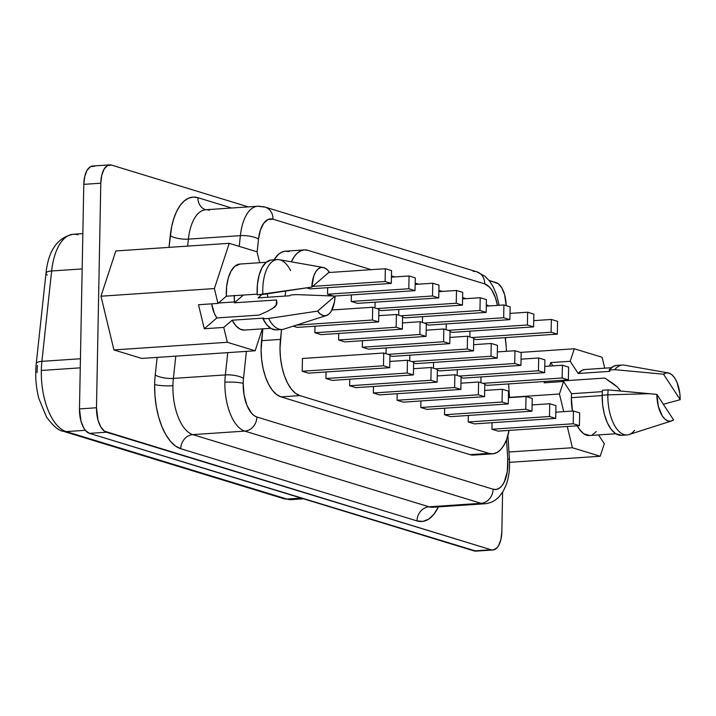 <?xml version="1.0" encoding="UTF-8"?>
<svg xmlns="http://www.w3.org/2000/svg" width="716" height="716" viewBox="0 0 716 716"><rect width="100%" height="100%" fill="white"/><g stroke="black" fill="none" stroke-linecap="round" stroke-linejoin="round"><path stroke-width="1.07" d="M234.159 295.681A24.362 11.626 -93.9 0 1 234.427 301.946L218.425 303.02L234.427 301.946A24.362 11.626 -93.9 0 1 234.4 302.805L276.555 299.968L276.976 303.253L274.81 307.039L267.829 311.156L258.977 315.103L216.832 317.94A24.362 11.626 -93.9 0 1 211.659 303.844L214.335 313.366L216.832 317.94L258.977 315.103L267.829 311.156M485.153 503.724A43.112 20.576 86.1 0 1 481.036 503.312A13.47 11.653 -73 0 0 493.109 489.216L496.206 489.458L499.177 488.312L501.889 485.815L504.216 482.092L507.277 471.728L507.787 459.153A29.642 14.141 -93.9 0 1 493.109 489.216A13.47 11.653 107 0 1 481.036 503.312L244.8 431.113A13.47 11.653 -73 0 0 256.874 417.016L493.109 489.216L256.874 417.016A13.47 11.653 107 0 1 244.8 431.113A43.112 20.576 86.1 0 1 224.905 382.219A13.47 2.121 -178.9 0 1 243.189 383.4L244.058 394.928L246.966 405.363L251.459 413.123L254.099 415.602L256.874 417.016A29.642 14.141 -93.9 0 1 243.189 383.4A29.642 14.141 86.1 0 1 243.503 378.379L246.42 351.377L243.503 378.379A13.47 4.108 6.2 0 0 225.361 374.916L227.769 352.63L225.361 374.916A43.112 20.576 86.1 0 0 224.905 382.219A13.47 2.121 1.1 0 1 243.189 383.4A29.642 14.141 -93.9 0 1 243.503 378.379A13.47 4.108 -173.8 0 0 225.361 374.916L173.379 378.424L175.787 356.138L173.379 378.424A43.112 20.576 86.1 0 0 172.923 385.718A43.112 20.576 86.1 0 0 192.819 434.621A13.47 11.653 -73 0 0 180.754 448.717A56.582 27.002 -93.9 0 1 154.638 384.537A13.47 2.121 -178.9 0 0 172.923 385.718A43.112 20.576 86.1 0 0 192.819 434.621L244.8 431.113A43.112 20.576 -93.9 0 1 224.905 382.219A43.112 20.576 -93.9 0 1 225.361 374.916L173.379 378.424A13.47 4.108 6.2 0 1 155.238 374.96L157.135 357.391L155.238 374.96A13.47 4.108 -173.8 0 0 173.379 378.424A43.112 20.576 86.1 0 0 172.923 385.718A13.47 2.121 1.1 0 1 154.638 384.537A56.582 27.002 -93.9 0 1 155.238 374.96A56.582 27.002 -93.9 0 0 154.638 384.537L154.951 395.599L156.303 406.554L158.63 416.981L161.843 426.476L165.835 434.684L170.435 441.289L175.474 446.023L180.754 448.717A13.47 11.653 107 0 1 192.819 434.621L244.8 431.113L481.036 503.312L429.063 506.812A43.112 20.576 86.1 0 0 432.777 507.259L484.759 503.76A43.112 20.576 -93.9 0 1 481.036 503.312L429.063 506.812L192.819 434.621L429.063 506.812A43.112 20.576 86.1 0 0 433.171 507.223M45.985 273.235C48.393 250.457 57.504 237.461 73.336 234.248A53.888 25.713 86.1 0 0 51.642 270.979A10.776 3.285 -173.8 0 0 45.985 273.235L36.248 363.603A10.776 3.285 6.2 0 1 41.895 361.347L80.443 358.752L41.895 361.347A53.888 25.713 86.1 0 0 41.322 370.467L80.264 367.845L41.322 370.467A53.888 25.713 86.1 0 0 66.194 431.596L85.311 430.307L66.194 431.596A53.888 25.713 -93.9 0 1 41.322 370.467A53.888 25.713 -93.9 0 1 41.895 361.347L51.642 270.979L82.161 268.921L51.642 270.979A53.888 25.713 -93.9 0 1 73.086 234.266A53.888 25.713 -93.9 0 1 77.981 234.803M276.152 329.87L271.454 328.733L266.943 324.966L262.987 318.853L263.873 318.083L262.987 318.853L268.652 318.477L262.987 318.853A35.03 16.719 86.1 0 0 276.295 329.861L281.97 329.476A35.03 16.719 -93.9 0 1 268.652 318.477L317.627 311.102L335.088 296.066L296.361 294.607L290.687 294.992L289.801 295.762L258.046 297.901L261.975 294.518L258.046 297.901L289.801 295.762L290.687 294.992L296.361 294.607L335.088 296.066L334.497 301.857L331.293 311.165L328.895 314.091L326.147 315.595L323.229 315.586L320.329 314.055L317.627 311.102L335.088 296.066A24.255 11.572 -93.9 0 1 326.433 315.514A24.255 11.572 -93.9 0 1 317.627 311.102L268.652 318.477A35.03 16.719 86.1 0 0 283.903 329.109L326.433 315.514M571.368 397.657A33.088 15.788 86.1 0 0 572.433 411.065L571.368 397.657L602.183 395.581L571.368 397.657A33.088 15.788 86.1 0 1 571.565 393.71A33.088 15.788 86.1 0 0 571.368 397.657M589.626 435.516L583.719 433.726L579.611 429.582L577.266 425.805A33.088 15.788 86.1 0 0 589.492 435.525L615.769 433.753M671.51 420.972A24.255 11.572 -93.9 0 0 673.559 419.88L656.876 394.409L673.559 419.88L670.776 421.16L667.849 420.91L664.976 419.146L662.318 415.996L658.326 406.357L656.876 394.409L608.135 389.889L602.46 390.274A35.03 16.719 86.1 0 0 602.192 395.232A35.03 16.719 86.1 0 0 621.372 435.319L627.046 434.943A35.03 16.719 -93.9 0 1 607.857 394.847L602.192 395.232L607.857 394.847A35.03 16.719 86.1 0 0 628.979 434.567L671.51 420.972A24.255 11.572 -93.9 0 1 656.876 394.409L649.537 393.684L607.857 394.847L649.537 393.684L608.135 389.889A35.03 16.719 86.1 0 0 607.857 394.847A35.03 16.719 -93.9 0 1 608.135 389.889L602.46 390.274A35.03 16.719 86.1 0 0 602.192 395.232L602.657 404.988L604.402 414.385L607.293 422.691L611.088 429.26L615.5 433.583L621.506 435.31M634.609 430.316A35.03 16.719 -93.9 0 1 627.046 434.943M600.196 456.244L572.397 447.742L567.278 426.485L572.397 447.742L508.969 452.02L572.397 447.742L600.196 456.244L509.559 462.348L600.196 456.244L604.313 443.723L600.196 456.244M563.707 411.655L559.456 393.997L563.564 381.503L571.565 393.71L563.564 381.503L559.456 393.997L509.488 397.362L559.456 393.997L563.707 411.655M592.409 434.737L596.33 431.533M598.54 434.916L604.313 443.723L598.54 434.916M602.353 391.643L571.565 393.71L602.353 391.643M244.505 330.058L240.111 329.145L235.877 325.78L232.118 320.222L223.759 327.436L227.339 342.293L255.138 350.786L262.342 328.859L255.138 350.786L141.732 358.43L113.925 349.936L100.974 296.2L115.831 250.958L229.236 243.315L214.388 288.557L217.968 303.414L226.337 296.209L226.632 286.731L228.243 278.121L231.044 271.131L234.785 266.325L240.075 264.034M267.99 297.23L267.166 293.82L267.99 297.23M266.245 262.271L239.967 264.043A33.088 15.788 86.1 0 0 226.337 296.209L217.968 303.414L198.502 304.73L204.284 328.742L223.759 327.436L227.339 342.293L113.925 349.936L100.974 296.2L214.388 288.557L100.974 296.2L115.831 250.958L229.236 243.315L257.044 251.817L259.666 262.709L257.044 251.817L229.236 243.315L214.388 288.557L217.968 303.414L198.502 304.73L204.284 328.742L223.759 327.436L232.118 320.222L263.873 318.083L232.118 320.222A33.088 15.788 86.1 0 0 244.416 330.067L270.693 328.295M275.955 305.839A24.362 11.626 86.1 0 0 276.555 299.968A24.362 11.626 -93.9 0 1 275.955 305.839M276.77 304.282L276.555 299.968L234.4 302.805L243.395 295.055L234.4 302.805A24.362 11.626 -93.9 0 0 234.427 301.946L234.123 295.377M94.557 166.237L90.556 166.649L87.11 170.229L84.73 176.449L83.79 184.352L79.476 408.908L80.998 421.268L83.736 428.016L85.49 430.531L89.428 433.359L476.086 551.123M574.322 348.781L602.129 357.275L604.752 368.167L602.129 357.275L574.322 348.781L570.205 361.294L574.322 348.781L520.469 352.406L574.322 348.781M585.196 369.492L582.35 370.181L578.197 373.492L570.205 361.294L550.738 362.6L549.593 366.091L550.738 362.6L570.205 361.294L578.197 373.492L609.951 371.353L609.101 370.047L614.775 369.671L663.517 374.191L666.301 372.911L669.227 373.161L672.109 374.924L674.767 378.075L677.023 382.434L679.833 393.576L680.2 399.662L663.517 374.191A24.255 11.572 -93.9 0 1 668.27 372.911A24.255 11.572 -93.9 0 1 680.2 399.662L663.338 404.272L680.2 399.662L663.517 374.191L614.775 369.671A35.03 16.719 -93.9 0 1 622.329 365.044L616.664 365.42A35.03 16.719 86.1 0 0 609.101 370.047L609.951 371.353L578.197 373.492A33.088 15.788 86.1 0 1 585.035 369.501L611.321 367.729M109.709 164.868L92.695 166.014A21.561 10.284 86.1 0 0 83.79 184.352L100.795 183.207L96.49 407.762L79.476 408.908A21.561 10.284 86.1 0 0 89.428 433.359L106.433 432.213A21.561 10.284 -93.9 0 1 96.49 407.762L79.476 408.908L83.79 184.352L100.795 183.207A21.561 10.284 -93.9 0 1 109.709 164.868A21.561 10.284 -93.9 0 1 111.562 165.092L248.309 206.879L111.562 165.092L107.57 165.494L104.124 169.083L101.744 175.304L100.795 183.207L96.49 407.762L98.002 420.122L100.75 426.87L104.42 431.184L491.069 549.763L493.1 549.969L496.895 547.937L498.515 545.771L500.896 539.551L501.835 531.648L502.596 492.241L501.835 531.648A21.561 10.284 -93.9 0 1 492.93 549.986A21.561 10.284 -93.9 0 1 491.069 549.763L474.064 550.908A21.561 10.284 86.1 0 0 475.916 551.132L492.93 549.986M505.523 339.84L505.559 337.621L505.523 339.84M506.149 305.642L504.628 294.732L501.889 287.984L498.211 283.67L489.064 280.457L496.197 282.641A21.561 10.284 -93.9 0 1 506.149 305.642M416.989 520.917L180.754 448.717L416.989 520.917A13.47 11.653 107 0 1 429.063 506.812A13.47 11.653 -73 0 0 416.989 520.917L422.896 521.391L428.58 519.19L433.762 514.428L438.416 506.883A56.582 27.002 -93.9 0 1 416.989 520.917M209.475 210.2A43.112 20.576 86.1 0 0 205.555 209.761A43.112 20.576 86.1 0 0 188.398 239.135L187.646 246.116L188.398 239.135L240.379 235.636A43.112 20.576 -93.9 0 1 257.733 206.244L205.761 209.752A43.112 20.576 86.1 0 0 188.398 239.135A13.47 4.108 6.2 0 1 170.256 235.68L168.994 247.378L171.661 226.641L173.836 218.434L176.709 211.283L180.19 205.42L184.182 201.017L188.559 198.216L193.177 197.097L197.92 197.688L231.671 208.007L197.92 197.688A13.47 11.653 -73 0 0 205.617 209.725M258.521 239.099L257.116 252.13L258.521 239.099A29.642 14.141 -93.9 0 1 273.011 219.194L268.106 219.472L263.73 223.249L260.4 230.06L258.521 239.099A13.47 4.108 -173.8 0 0 240.379 235.636L239.225 246.367L240.379 235.636A13.47 4.108 6.2 0 1 258.521 239.099M507.787 459.153L506.525 439.678L507.787 459.153L509.425 459.072L507.787 459.153M497.414 305.401L495.418 297.686L491.749 289.989L489.547 287.152L484.705 283.894L273.011 219.194L484.705 283.894A29.642 14.141 -93.9 0 1 497.414 305.401M474.082 455.063L470.027 454.651L281.003 396.879L276.537 394.498L272.322 390.211L268.563 384.232L265.43 376.822L263.067 368.355L261.6 359.217L261.089 349.847L262.844 328.823L261.564 340.682A43.112 20.576 86.1 0 0 281.003 396.879L299.906 395.608A43.112 20.576 -93.9 0 1 280.466 339.411L261.564 340.682L280.466 339.411L281.531 329.512L279.992 348.567L280.502 357.937L281.97 367.075L284.324 375.551L287.465 382.953L291.224 388.94L295.44 393.227L299.906 395.608L488.93 453.371L470.027 454.651A43.112 20.576 86.1 0 0 473.741 455.09L492.644 453.819A43.112 20.576 -93.9 0 1 488.93 453.371L470.027 454.651L281.003 396.879L299.906 395.608L488.93 453.371L492.984 453.792L496.913 452.557L500.573 449.72L503.813 445.379L506.516 439.714L509.112 430.405A43.112 20.576 -93.9 0 1 492.644 453.819M304.3 249.911A43.112 20.576 -93.9 0 1 308.014 250.358L371.219 269.672L308.014 250.358L304.407 249.902L300.881 250.761L297.552 252.9L294.509 256.247L291.34 261.832A43.112 20.576 -93.9 0 1 304.3 249.911L285.398 251.191A43.112 20.576 86.1 0 0 274.13 259.792L278.649 254.171L281.988 252.032L285.505 251.182L289.121 251.629M474.064 550.908L89.428 433.359L106.433 432.213L491.069 549.763L474.064 550.908M291.546 499.607L283.957 498.712A10.776 9.317 -73 0 0 286.901 499.043L301.194 498.085L286.901 499.043A53.888 25.713 86.1 0 0 291.546 499.607L303.53 498.792M291.886 499.571A53.888 25.713 -93.9 0 1 286.901 499.043L66.194 431.596A10.776 9.317 107 0 1 63.25 431.265C58.578 430.71 52.975 425.913 46.415 416.864L38.825 398.418C35.898 386.926 35.039 375.327 36.248 363.603M37.509 365.393A43.112 20.576 86.1 0 0 37.053 372.687M47.256 275.025A10.776 3.285 6.2 0 1 45.994 273.19A10.776 3.285 6.2 0 1 51.642 270.979L41.895 361.347A10.776 3.285 -173.8 0 0 36.248 363.558M63.106 431.22A10.776 9.317 -73 0 0 66.194 431.596L286.901 499.043A10.776 9.317 107 0 1 283.813 498.667M473.151 271.391A13.47 11.653 107 0 1 477.008 271.865A13.47 11.653 107 0 1 484.705 283.894A13.47 11.653 -73 0 0 476.829 271.811L265.135 207.112L257.733 206.244A43.112 20.576 -93.9 0 1 261.456 206.691A13.47 11.653 107 0 1 265.135 207.112A13.47 11.653 107 0 1 273.011 219.194A13.47 11.653 -73 0 0 265.314 207.166M205.707 209.752A13.47 11.653 107 0 1 197.92 197.688A56.582 27.002 -93.9 0 0 170.256 235.68A13.47 4.108 -173.8 0 0 188.398 239.135L240.379 235.636A43.112 20.576 86.1 0 1 257.536 206.262M509.506 397.613L508.62 383.919L509.506 397.613M506.498 351.305L506.176 346.302L506.498 351.305M486.45 304.891A43.112 20.576 -93.9 0 1 488.956 305.974L486.45 304.891M505.192 337.639A43.112 20.576 -93.9 0 1 506.176 346.302L505.192 337.639M466.089 298.661L462.608 297.605L466.089 298.661M442.372 291.421L438.89 290.356L442.372 291.421M418.654 284.171L415.173 283.106L418.654 284.171M394.937 276.922L391.455 275.857L394.937 276.922M285.675 291.063L285.138 296.075L285.675 291.063M469.965 331.168L469.848 336.941L469.965 331.168M473.741 338.901L476.05 339.608L473.741 338.901M446.247 323.918L446.131 329.691L446.247 323.918M450.024 331.651L452.333 332.358L450.024 331.651M422.53 316.678L422.413 322.442L422.53 316.678M426.306 324.402L428.615 325.109L426.306 324.402M306.761 287.868L310.037 288.87L306.761 287.868M327.66 287.68L327.534 294.222L333.325 295.985L327.534 294.222L408.818 288.745L409.06 275.973L391.428 277.155L409.06 275.973L415.271 277.871L415.029 290.642L334.757 296.048L415.029 290.642L415.271 277.871L409.06 275.973L408.818 288.745L415.029 290.642L408.818 288.745L327.534 294.222L327.66 287.68M351.377 294.929L351.252 301.463L357.472 303.369L351.252 301.463L432.527 295.985L432.777 283.214L415.146 284.404L432.777 283.214L438.989 285.12L438.747 297.892L357.472 303.369L438.747 297.892L438.989 285.12L432.777 283.214L432.527 295.985L438.747 297.892L432.527 295.985L351.252 301.463L351.377 294.929M375.095 302.179L374.987 307.952L375.095 302.179M378.871 309.912L381.18 310.61L378.871 309.912M481.009 376.938L480.901 382.711L481.009 376.938M484.786 384.671L487.095 385.378L484.786 384.671M492.062 422.709L491.937 429.242L498.148 431.139L491.937 429.242L573.212 423.765L573.453 410.993L555.822 412.183L573.453 410.993L579.665 412.89L579.423 425.662L498.148 431.139L579.423 425.662L579.665 412.89L573.453 410.993L573.212 423.765L579.423 425.662L573.212 423.765L491.937 429.242L492.062 422.709M457.291 369.689L457.184 375.461L457.291 369.689M461.068 377.421L463.377 378.129L461.068 377.421M468.345 415.459L468.219 421.993L474.431 423.89L468.219 421.993L549.494 416.515L549.736 403.743L532.113 404.934L549.736 403.743L555.947 405.641L555.706 418.413L474.431 423.89L555.706 418.413L555.947 405.641L549.736 403.743L549.494 416.515L555.706 418.413L549.494 416.515L468.219 421.993L468.345 415.459M433.574 362.439L433.466 368.212L433.574 362.439M437.36 370.172L439.669 370.879L437.36 370.172M444.627 408.21L444.502 414.743L450.713 416.649L444.502 414.743L525.777 409.266L526.018 396.494L508.396 397.684L526.018 396.494L532.239 398.4L531.988 411.172L450.713 416.649L531.988 411.172L532.239 398.4L526.018 396.494L525.777 409.266L531.988 411.172L525.777 409.266L444.502 414.743L444.627 408.21M409.865 355.19L409.749 360.962L409.865 355.19M413.642 362.923L415.951 363.63L413.642 362.923M420.91 400.96L420.784 407.502L426.996 409.4L420.784 407.502L502.059 402.025L502.301 389.253L484.678 390.435L502.301 389.253L508.521 391.151L508.27 403.922L426.996 409.4L508.27 403.922L508.521 391.151L502.301 389.253L502.059 402.025L508.27 403.922L502.059 402.025L420.784 407.502L420.91 400.96M293.238 326.129L297.373 327.391L293.238 326.129M302.447 358.492L302.206 371.255L308.417 373.161L302.206 371.255L383.481 365.778L383.722 353.006L302.447 358.492L302.206 371.255L383.481 365.778L389.692 367.684L308.417 373.161L389.692 367.684L389.943 354.912L389.692 367.684L383.481 365.778L383.722 353.006L389.943 354.912L383.722 353.006L302.447 358.492M314.995 326.201L314.87 332.743L321.081 334.64L314.87 332.743L396.145 327.257L396.395 314.494L378.764 315.675L396.395 314.494L402.607 316.391L402.356 329.163L321.081 334.64L402.356 329.163L402.607 316.391L396.395 314.494L396.145 327.257L402.356 329.163L396.145 327.257L314.87 332.743L314.995 326.201M326.048 371.971L325.923 378.504L332.135 380.402L325.923 378.504L407.198 373.027L407.44 360.255L389.808 361.446L407.44 360.255L413.651 362.153L413.409 374.924L332.135 380.402L413.409 374.924L413.651 362.153L407.44 360.255L407.198 373.027L413.409 374.924L407.198 373.027L325.923 378.504L326.048 371.971M338.713 333.45L338.587 339.984L344.799 341.89L338.587 339.984L419.862 334.506L420.104 321.735L402.481 322.925L420.104 321.735L426.324 323.641L426.074 336.404L344.799 341.89L426.074 336.404L426.324 323.641L420.104 321.735L419.862 334.506L426.074 336.404L419.862 334.506L338.587 339.984L338.713 333.45M349.757 379.22L349.632 385.754L355.852 387.651L349.632 385.754L430.916 380.277L431.157 367.505L413.526 368.695L431.157 367.505L437.369 369.402L437.127 382.174L355.852 387.651L437.127 382.174L437.369 369.402L431.157 367.505L430.916 380.277L437.127 382.174L430.916 380.277L349.632 385.754L349.757 379.22M362.43 340.7L362.305 347.233L368.516 349.131L362.305 347.233L443.58 341.756L443.822 328.984L426.199 330.174L443.822 328.984L450.042 330.882L449.791 343.653L368.516 349.131L449.791 343.653L450.042 330.882L443.822 328.984L443.58 341.756L449.791 343.653L443.58 341.756L362.305 347.233L362.43 340.7M373.475 386.47L373.349 393.003L379.57 394.901L373.349 393.003L454.624 387.526L454.875 374.754L437.243 375.945L454.875 374.754L461.086 376.652L460.844 389.423L379.57 394.901L460.844 389.423L461.086 376.652L454.875 374.754L454.624 387.526L460.844 389.423L454.624 387.526L373.349 393.003L373.475 386.47M398.812 309.428L398.705 315.192L398.812 309.428M402.589 317.152L404.898 317.859L402.589 317.152M386.148 347.949L386.031 353.713L386.148 347.949M389.925 355.673L392.234 356.38L389.925 355.673M397.192 393.71L397.067 400.253L403.278 402.15L397.067 400.253L478.342 394.776L478.592 382.004L460.961 383.194L478.592 382.004L484.804 383.901L484.562 396.673L403.278 402.15L484.562 396.673L484.804 383.901L478.592 382.004L478.342 394.776L484.562 396.673L478.342 394.776L397.067 400.253L397.192 393.71M388.09 354.339L467.297 349.005L467.539 336.234L449.916 337.424L467.539 336.234L473.75 338.131L473.509 350.903L392.234 356.38L473.509 350.903L473.75 338.131L467.539 336.234L467.297 349.005L473.509 350.903L467.297 349.005L388.09 354.339M400.754 315.828L479.962 310.484L480.203 297.713L462.581 298.903L480.203 297.713L486.424 299.61L486.173 312.382L404.898 317.859L486.173 312.382L486.424 299.61L480.203 297.713L479.962 310.484L486.173 312.382L479.962 310.484L400.754 315.828M296.308 325.145L372.427 320.016L372.678 307.245L331.947 309.983L372.678 307.245L378.889 309.142L378.648 321.914L297.373 327.391L378.648 321.914L378.889 309.142L372.678 307.245L372.427 320.016L378.648 321.914L372.427 320.016L296.308 325.145M411.807 361.589L491.015 356.255L491.257 343.483L473.625 344.673L491.257 343.483L497.468 345.38L497.226 358.152L415.951 363.63L497.226 358.152L497.468 345.38L491.257 343.483L491.015 356.255L497.226 358.152L491.015 356.255L411.807 361.589M435.516 368.838L514.723 363.504L514.974 350.733L497.343 351.914L514.974 350.733L521.185 352.63L520.944 365.402L439.669 370.879L520.944 365.402L521.185 352.63L514.974 350.733L514.723 363.504L520.944 365.402L514.723 363.504L435.516 368.838M459.233 376.088L538.441 370.745L538.692 357.982L521.06 359.163L538.692 357.982L544.903 359.88L544.661 372.651L463.377 378.129L544.661 372.651L544.903 359.88L538.692 357.982L538.441 370.745L544.661 372.651L538.441 370.745L459.233 376.088M482.951 383.337L562.158 377.994L562.409 365.223L544.778 366.413L562.409 365.223L568.62 367.129L568.37 379.892L487.095 385.378L568.37 379.892L568.62 367.129L562.409 365.223L562.158 377.994L568.37 379.892L562.158 377.994L482.951 383.337M377.037 308.578L456.244 303.235L456.495 290.463L438.863 291.654L456.495 290.463L462.706 292.361L462.455 305.132L381.18 310.61L462.455 305.132L462.706 292.361L456.495 290.463L456.244 303.235L462.455 305.132L456.244 303.235L377.037 308.578M312.668 286.373L385.101 281.495L385.342 268.724L328.725 272.536L385.342 268.724L391.554 270.621L391.312 283.393L310.037 288.87L391.312 283.393L391.554 270.621L385.342 268.724L385.101 281.495L391.312 283.393L385.101 281.495L312.668 286.373M424.472 323.068L503.679 317.734L503.921 304.962L486.298 306.153L503.921 304.962L510.141 306.86L509.89 319.631L428.615 325.109L509.89 319.631L510.141 306.86L503.921 304.962L503.679 317.734L509.89 319.631L503.679 317.734L424.472 323.068M448.189 330.318L527.397 324.983L527.638 312.212L510.016 313.402L527.638 312.212L533.85 314.109L533.608 326.881L452.333 332.358L533.608 326.881L533.85 314.109L527.638 312.212L527.397 324.983L533.608 326.881L527.397 324.983L448.189 330.318M471.907 337.567L551.114 332.233L551.356 319.461L533.724 320.643L551.356 319.461L557.567 321.359L557.325 334.13L476.05 339.608L557.325 334.13L557.567 321.359L551.356 319.461L551.114 332.233L557.325 334.13L551.114 332.233L471.907 337.567M544.527 381.503L544.097 382.818L563.564 381.503L544.097 382.818L544.527 381.503M113.925 349.936L227.339 342.293L255.138 350.786L141.732 358.43L113.925 349.936M270.827 260.051L266.101 262.387L262.074 267.596L259.085 275.212L257.411 284.565L257.196 294.84L262.861 294.455A35.03 16.719 -93.9 0 1 277.253 259.577L271.588 259.962A35.03 16.719 86.1 0 0 257.196 294.84L311.836 287.089L329.297 272.044L311.836 287.089L313.724 276.152L315.631 271.982L318.038 269.055L320.786 267.551L323.695 267.56L326.594 269.091L329.297 272.044A24.255 11.572 -93.9 0 0 323.193 267.453L279.222 259.693A35.03 16.719 86.1 0 0 262.861 294.455L311.836 287.089A24.255 11.572 -93.9 0 1 323.193 267.453M277.253 259.577A35.03 16.719 -93.9 0 1 290.571 270.585M226.337 296.209L257.16 294.133L226.337 296.209M668.27 372.911L624.298 365.151A35.03 16.719 86.1 0 0 614.775 369.671L609.101 370.047L613.54 366.27L616.825 365.411M620.029 390.936A24.362 11.626 86.1 0 0 619.6 389.45A24.362 11.626 -93.9 0 1 620.029 390.936M620.253 390.354L617.299 386.971L620.253 390.354M613.469 383.848L617.299 386.971L604.868 378.057L613.469 383.848M562.722 380.894L604.868 378.057L562.722 380.894L562.328 380.303L562.722 380.894L561.89 381.619A24.362 11.626 -93.9 0 1 562.722 380.894M204.284 328.742L216.832 317.94L204.284 328.742M271.767 309.115L276.457 305.061M552.877 365.867L550.738 362.6L552.877 365.867M73.336 234.248L82.841 233.604M283.957 498.712L63.25 431.265M499.115 305.285L496.582 294.813L493.1 286.606L489.404 280.887L485.027 276.331L476.829 271.811M484.759 503.76C490.46 503.258 495.329 500.824 499.356 496.465L503.187 491.265L506.114 485.036C508.933 477.107 510.034 468.452 509.425 459.072L507.895 435.543"/></g></svg>
